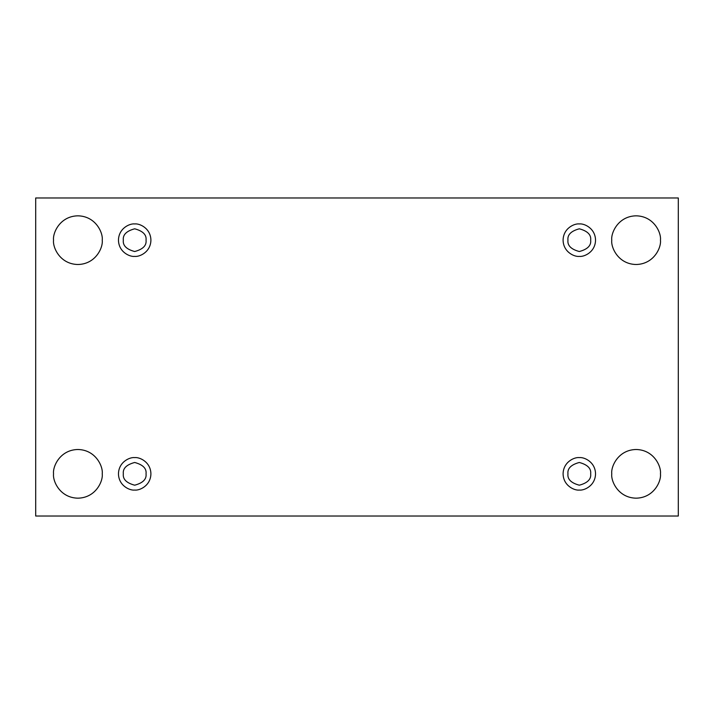 <?xml version="1.0" encoding="UTF-8"?>
<svg xmlns="http://www.w3.org/2000/svg" width="714" height="714" viewBox="0 0 714 714"><rect width="100%" height="100%" fill="white"/><g stroke="black" fill="none" stroke-linecap="round" stroke-linejoin="round"><path stroke-width="1.07" d="M611.764 473.837C610.791 480.959 618.092 497.845 636.112 498.176C654.122 497.845 661.432 480.959 660.45 473.837C661.432 480.959 654.122 497.845 636.112 498.176C618.092 497.845 610.791 480.959 611.764 473.837C610.791 466.715 618.092 449.829 636.112 449.499C654.122 449.829 661.432 466.715 660.45 473.837C661.432 466.715 654.122 449.829 636.112 449.499C618.092 449.829 610.791 466.715 611.764 473.837M53.55 473.837C52.568 480.959 59.878 497.845 77.888 498.176C95.908 497.845 103.209 480.959 102.236 473.837C103.209 480.959 95.908 497.845 77.888 498.176C59.878 497.845 52.568 480.959 53.55 473.837C52.568 466.715 59.878 449.829 77.888 449.499C95.908 449.829 103.209 466.715 102.236 473.837C103.209 466.715 95.908 449.829 77.888 449.499C59.878 449.829 52.568 466.715 53.55 473.837M611.764 240.163C610.791 247.285 618.092 264.171 636.112 264.501C654.122 264.171 661.432 247.285 660.45 240.163C661.432 247.285 654.122 264.171 636.112 264.501C618.092 264.171 610.791 247.285 611.764 240.163C610.791 233.041 618.092 216.155 636.112 215.824C654.122 216.155 661.432 233.041 660.45 240.163C661.432 233.041 654.122 216.155 636.112 215.824C618.092 216.155 610.791 233.041 611.764 240.163M53.55 240.163C52.568 247.285 59.878 264.171 77.888 264.501C95.908 264.171 103.209 247.285 102.236 240.163C103.209 247.285 95.908 264.171 77.888 264.501C59.878 264.171 52.568 247.285 53.55 240.163C52.568 233.041 59.878 216.155 77.888 215.824C95.908 216.155 103.209 233.041 102.236 240.163C103.209 233.041 95.908 216.155 77.888 215.824C59.878 216.155 52.568 233.041 53.55 240.163M134.687 256.388C139.435 257.04 150.69 252.176 150.913 240.163C150.69 228.15 139.435 223.286 134.687 223.937C139.435 223.286 150.69 228.15 150.913 240.163C150.69 252.176 139.435 257.04 134.687 256.388C129.939 257.04 118.685 252.176 118.462 240.163C118.685 228.15 129.939 223.286 134.687 223.937C129.939 223.286 118.685 228.15 118.462 240.163C118.685 252.176 129.939 257.04 134.687 256.388M123.326 240.163C122.683 245.536 126.467 249.32 134.687 251.524C142.907 249.32 146.691 245.536 146.049 240.163C146.691 234.79 142.907 231.006 134.687 228.801C126.467 231.006 122.683 234.79 123.326 240.163C122.683 234.79 126.467 231.006 134.687 228.801C142.907 231.006 146.691 234.79 146.049 240.163C146.691 245.536 142.907 249.32 134.687 251.524C126.467 249.32 122.683 245.536 123.326 240.163M579.313 256.388C584.061 257.04 595.315 252.176 595.538 240.163C595.315 228.15 584.061 223.286 579.313 223.937C584.061 223.286 595.315 228.15 595.538 240.163C595.315 252.176 584.061 257.04 579.313 256.388C574.565 257.04 563.31 252.176 563.087 240.163C563.31 228.15 574.565 223.286 579.313 223.937C574.565 223.286 563.31 228.15 563.087 240.163C563.31 252.176 574.565 257.04 579.313 256.388M567.951 240.163C567.309 245.536 571.093 249.32 579.313 251.524C587.533 249.32 591.317 245.536 590.674 240.163C591.317 234.79 587.533 231.006 579.313 228.801C571.093 231.006 567.309 234.79 567.951 240.163C567.309 234.79 571.093 231.006 579.313 228.801C587.533 231.006 591.317 234.79 590.674 240.163C591.317 245.536 587.533 249.32 579.313 251.524C571.093 249.32 567.309 245.536 567.951 240.163M579.313 490.063C584.061 490.714 595.315 485.85 595.538 473.837C595.315 461.824 584.061 456.96 579.313 457.612C584.061 456.96 595.315 461.824 595.538 473.837C595.315 485.85 584.061 490.714 579.313 490.063C574.565 490.714 563.31 485.85 563.087 473.837C563.31 461.824 574.565 456.96 579.313 457.612C574.565 456.96 563.31 461.824 563.087 473.837C563.31 485.85 574.565 490.714 579.313 490.063M567.951 473.837C567.309 479.21 571.093 482.994 579.313 485.199C587.533 482.994 591.317 479.21 590.674 473.837C591.317 468.464 587.533 464.68 579.313 462.476C571.093 464.68 567.309 468.464 567.951 473.837C567.309 468.464 571.093 464.68 579.313 462.476C587.533 464.68 591.317 468.464 590.674 473.837C591.317 479.21 587.533 482.994 579.313 485.199C571.093 482.994 567.309 479.21 567.951 473.837M134.687 490.063C139.435 490.714 150.69 485.85 150.913 473.837C150.69 461.824 139.435 456.96 134.687 457.612C139.435 456.96 150.69 461.824 150.913 473.837C150.69 485.85 139.435 490.714 134.687 490.063C129.939 490.714 118.685 485.85 118.462 473.837C118.685 461.824 129.939 456.96 134.687 457.612C129.939 456.96 118.685 461.824 118.462 473.837C118.685 485.85 129.939 490.714 134.687 490.063M123.326 473.837C122.683 479.21 126.467 482.994 134.687 485.199C142.907 482.994 146.691 479.21 146.049 473.837C146.691 468.464 142.907 464.68 134.687 462.476C126.467 464.68 122.683 468.464 123.326 473.837C122.683 468.464 126.467 464.68 134.687 462.476C142.907 464.68 146.691 468.464 146.049 473.837C146.691 479.21 142.907 482.994 134.687 485.199C126.467 482.994 122.683 479.21 123.326 473.837M35.7 197.974L678.3 197.974L678.3 516.026L35.7 516.026L35.7 197.974L35.7 516.026L678.3 516.026L678.3 197.974L35.7 197.974"/></g></svg>
